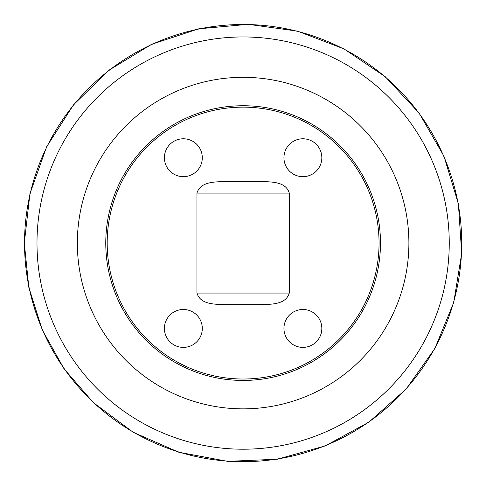 <?xml version="1.0" encoding="UTF-8"?>
<svg xmlns="http://www.w3.org/2000/svg" width="486" height="486" viewBox="0 0 486 486"><rect width="100%" height="100%" fill="white"/><g stroke="black" fill="none" stroke-linecap="round" stroke-linejoin="round"><path stroke-width="0.73" d="M243.121 105.729A137.356 137.356 0 0 0 105.766 243.085A137.356 137.356 0 0 1 243.121 105.729A137.356 137.356 0 0 1 380.477 243.085A137.356 137.356 0 0 1 243.121 380.441A137.356 137.356 0 0 1 105.766 243.085M408.896 243.085A165.775 165.775 0 0 1 160.234 386.649A165.775 165.775 0 0 1 160.234 99.521A165.775 165.775 0 0 1 408.896 243.085M379.056 243.085A135.934 135.934 0 0 1 175.154 360.806A135.934 135.934 0 0 1 175.154 125.358A135.934 135.934 0 0 1 379.056 243.085M226.834 304.655C216.616 304.224 200.548 305.293 196.958 293.064L196.958 193.1C200.645 180.81 216.653 181.964 226.834 181.509L259.409 181.509C269.627 181.946 285.695 180.871 289.285 193.1L289.285 293.064C285.598 305.354 269.584 304.2 259.409 304.655L226.834 304.655M321.835 157.725A18.948 18.948 0 0 1 293.416 174.134A18.948 18.948 0 0 1 293.416 141.317A18.948 18.948 0 0 1 321.835 157.725M202.298 157.725A18.948 18.948 0 0 1 173.879 174.134A18.948 18.948 0 0 1 173.879 141.317A18.948 18.948 0 0 1 202.298 157.725M202.298 328.439A18.948 18.948 0 0 1 173.879 344.847A18.948 18.948 0 0 1 173.879 312.03A18.948 18.948 0 0 1 202.298 328.439M321.835 328.439A18.948 18.948 0 0 1 293.416 344.847A18.948 18.948 0 0 1 293.416 312.03A18.948 18.948 0 0 1 321.835 328.439M24.525 243.085A218.597 218.597 0 0 1 243.121 24.488A218.597 218.597 0 0 1 461.718 243.085A218.597 218.597 0 0 1 243.121 461.676A218.597 218.597 0 0 1 24.525 243.085M243.121 449.21A206.131 206.131 0 0 1 36.991 243.085A206.131 206.131 0 0 1 243.121 36.954A206.131 206.131 0 0 1 449.252 243.085A206.131 206.131 0 0 1 243.121 449.21M289.285 193.1L196.958 193.1M196.958 293.064L289.285 293.064M24.3 243.085L29.95 193.671L46.613 146.815L73.429 104.933L109.004 70.178L151.511 44.36L198.75 28.808L248.273 24.324L297.541 31.134L343.991 48.898L385.234 76.691L419.132 113.074L443.943 156.176L458.383 203.768L461.7 253.388L453.73 302.48L434.873 348.498L406.12 389.079L368.947 422.109L325.274 445.899L277.354 459.209L227.667 461.36L178.781 452.229L133.219 432.303L93.33 402.596L64.091 368.904L42.294 329.988L28.844 287.457L24.3 243.085"/></g></svg>
